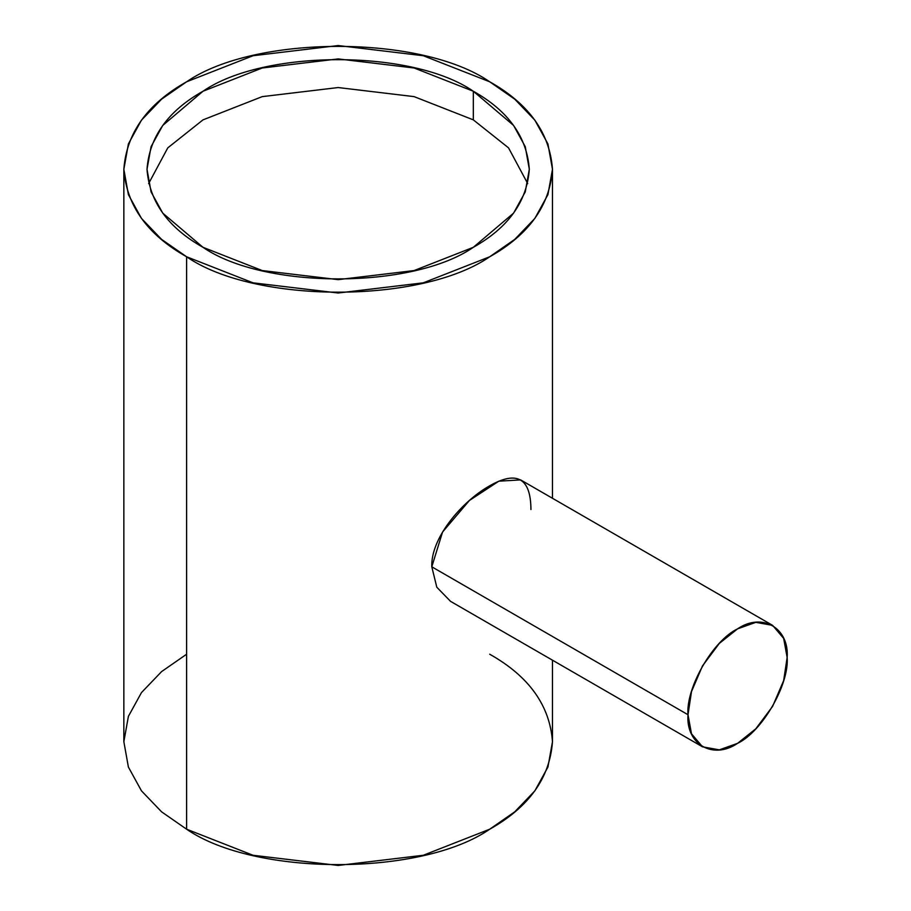 <?xml version="1.0" encoding="UTF-8"?>
<svg xmlns="http://www.w3.org/2000/svg" width="911" height="911" viewBox="0 0 911 911"><rect width="100%" height="100%" fill="white"/><g stroke="black" fill="none" stroke-linecap="round" stroke-linejoin="round"><path stroke-width="1.37" d="M687.999 714.725C685.778 744.321 713.051 760.059 737.568 743.342C762.097 731.738 789.37 684.514 787.15 657.48C789.37 627.873 762.097 612.135 737.568 628.852C713.051 640.456 685.778 687.68 687.999 714.725L691.483 733.776L702.518 746.815L719.326 749.855L737.568 743.342L755.823 728.789L772.63 706.332L783.665 680.563L787.15 657.48L783.665 638.417L772.63 625.379L755.823 622.338L737.568 628.852L719.326 643.405L702.518 665.861L691.483 691.643L687.999 714.725L431.791 566.801L687.999 714.725M530.942 509.556C530.76 476.795 515.785 469.609 486.007 487.977C460.283 503.84 430.778 538.469 431.791 566.801L436.802 587.219L450.535 601.328L436.802 587.219L431.791 566.801L442.564 532.024L469.427 500.469L498.829 481.179L520.648 479.903L772.63 625.379M552.476 660.19L552.476 741.725L547.921 767.073L534.848 790.862L514.749 811.826L489.697 829.215L423.285 855.27L338.163 865.45L253.042 855.27L186.618 829.215L186.618 256.777L253.042 282.831L338.163 293.012L423.285 282.831L489.697 256.777L514.749 239.388L534.848 218.424L547.921 194.635L552.476 169.275L547.921 143.927L534.848 120.138L514.749 99.174L489.697 81.785L423.285 55.73L338.163 45.55L253.042 55.73L186.618 81.785L161.577 99.174L141.478 120.138L128.394 143.927L123.85 169.275L128.394 194.635L141.478 218.424L161.577 239.388L186.618 256.777L186.618 829.215C254.818 876.405 421.497 876.405 489.697 829.215C528.892 807.18 549.823 778.017 552.476 741.725C549.823 705.421 528.892 676.258 489.697 654.223M186.618 654.223L161.577 671.612L141.478 692.576L128.394 716.365L123.85 741.725L128.394 767.073L141.478 790.862L161.577 811.826L186.618 829.215L161.577 811.826L141.478 790.862L128.394 767.073L123.85 741.725L123.85 169.275M186.618 256.777C254.818 303.967 421.497 303.967 489.697 256.777C528.892 234.742 549.823 205.579 552.476 169.275C549.823 132.983 528.892 103.82 489.697 81.785C421.497 34.595 254.818 34.595 186.618 81.785C147.423 103.82 126.504 132.983 123.85 169.275C126.504 205.579 147.423 234.742 186.618 256.777M473.321 91.248C508.281 110.891 526.945 136.901 529.314 169.275C526.945 201.661 508.281 227.67 473.321 247.314C412.489 289.413 263.826 289.413 202.994 247.314C168.034 227.67 149.381 201.661 147.013 169.275C149.381 136.901 168.034 110.891 202.994 91.248C263.826 49.148 412.489 49.148 473.321 91.248L473.321 119.865L508.543 147.878L527.697 183.589L508.543 147.878L473.321 119.865L473.321 91.248L414.084 67.995L338.163 58.919L262.243 67.995L202.994 91.248L162.739 125.445L151.067 146.671L147.013 169.275L151.067 191.891L162.739 213.117L202.994 247.314L262.243 270.567L338.163 279.643L414.084 270.567L473.321 247.314L513.588 213.117L525.26 191.891L529.314 169.275L525.26 146.671L513.588 125.445L473.321 91.248M148.63 183.589L167.772 147.878L202.994 119.865L262.243 96.623L338.163 87.547L414.084 96.623L473.321 119.865L414.084 96.623L338.163 87.547L262.243 96.623L202.994 119.865L167.772 147.878L148.63 183.589M702.518 746.815L450.535 601.34M552.476 498.271L552.476 169.275"/></g></svg>
